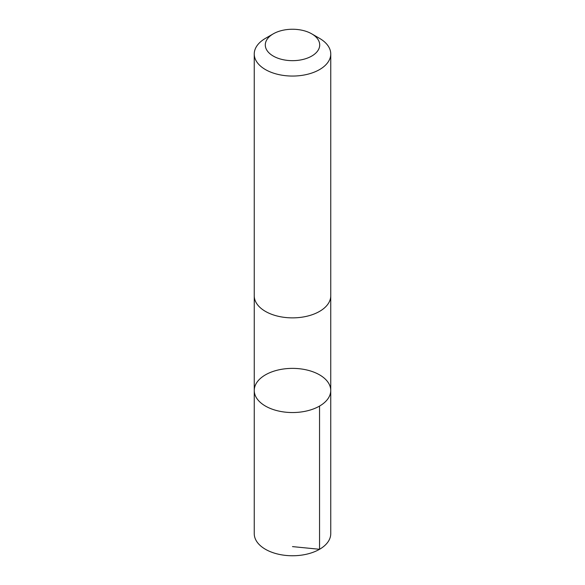 <?xml version="1.0" encoding="UTF-8"?>
<svg xmlns="http://www.w3.org/2000/svg" width="585" height="585" viewBox="0 0 585 585"><rect width="100%" height="100%" fill="white"/><g stroke="black" fill="none" stroke-linecap="round" stroke-linejoin="round"><path stroke-width="0.88" d="M312.697 371.709A38.244 22.084 180 0 1 330.744 390.458A38.244 22.084 180 0 1 292.5 412.542A38.244 22.084 180 0 1 254.256 390.458A38.244 22.084 180 0 1 273.919 371.161A38.244 22.084 180 0 1 312.697 371.709M254.248 533.674A38.252 22.084 0 0 0 272.303 552.43A38.252 22.084 0 0 0 311.081 552.979A38.252 22.084 0 0 0 330.752 533.674L330.744 390.458A38.244 22.084 180 0 1 292.5 412.542A38.244 22.084 180 0 1 254.256 390.458L254.248 533.674M273.261 33.85L265.451 38.361A38.252 22.084 0 0 0 254.248 53.974L254.248 295.783A38.252 22.084 0 0 0 272.303 314.54A38.252 22.084 0 0 0 311.081 315.088A38.252 22.084 0 0 0 330.752 295.783L330.752 53.974A38.252 22.084 0 0 0 319.549 38.361L311.739 33.85A27.21 15.707 0 0 0 273.261 33.85A27.21 15.707 0 0 0 278.131 58.295A27.21 15.707 0 0 0 313.809 54.727A27.21 15.707 0 0 0 311.739 33.85M254.248 53.974A38.252 22.084 0 0 0 272.303 72.723A38.252 22.084 0 0 0 311.081 73.279A38.252 22.084 0 0 0 330.752 53.974M292.5 546.609L319.549 549.286L319.542 406.07M254.256 296.178L254.256 390.458M330.744 296.178L330.744 390.458"/></g></svg>
